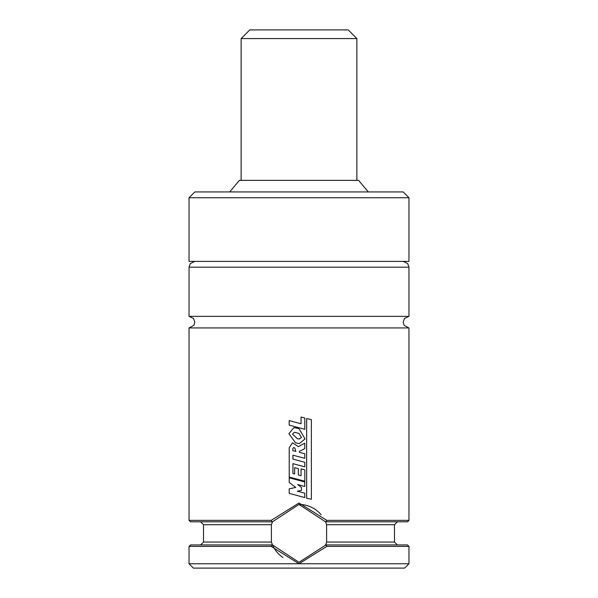 <?xml version="1.0" encoding="UTF-8"?>
<svg xmlns="http://www.w3.org/2000/svg" width="598" height="598" viewBox="0 0 598 598"><rect width="100%" height="100%" fill="white"/><g stroke="black" fill="none" stroke-linecap="round" stroke-linejoin="round"><path stroke-width="0.9" d="M408.957 316.364L189.043 316.364L189.043 267.171L408.957 267.171L408.957 316.364L404.495 318.457L403.164 322.15L404.143 325.364L408.957 327.936L189.043 327.936L189.043 520.357L271.186 520.357L299 502.993L326.814 520.357L408.957 520.357L407.507 521.8L325.888 521.8L326.814 520.357M325.88 522.659A28.936 28.936 0 0 0 325.521 521.8L326.605 524.7L326.605 542.057L325.888 544.95L299 562.314L272.479 544.95L271.395 542.057L271.395 524.7L272.479 521.8L190.493 521.8L189.043 520.357M325.521 521.8L299 504.443A28.936 28.936 0 0 1 321.171 514.781M325.873 544.098A28.936 28.936 0 0 1 325.521 544.95M189.043 197.729L408.957 197.729L408.957 261.386L189.043 261.386L189.043 197.729L194.836 191.936L229.684 191.936L239.394 180.364L358.606 180.364L368.316 191.936M408.957 197.729L403.164 191.936L194.836 191.936M298.761 504.443A28.936 28.936 0 0 1 299 504.443L272.479 521.8A28.936 28.936 0 0 0 272.127 522.659M408.957 546.4L326.814 546.4L325.888 544.95L407.507 544.95L408.957 546.4L408.957 563.757L404.614 568.1L193.386 568.1L189.043 563.757L299 563.757L271.186 546.4L189.043 546.4L189.043 563.757M272.479 544.95L272.479 544.95A28.936 28.936 0 0 1 272.12 544.098M189.043 546.4L190.493 544.95L272.112 544.95L271.186 546.4M326.814 546.4L299 563.757L408.957 563.757M282.974 557.471A28.936 28.936 0 0 1 272.486 544.965M271.186 520.357L272.112 521.8M304.763 481.966L289.215 477.809L289.215 482.511L295.778 487.437L289.215 488.828L289.215 493.38L304.801 497.566L304.801 493.23L297.303 491.19L301.467 490.367L301.467 487.407L297.654 484.567L304.763 486.473L304.763 481.966M304.786 443.17L298.327 446.639L292.572 442.819L289.23 447.73L289.215 477.069L304.816 481.218L304.816 469.879L301.048 468.899L301.048 475.694L298.342 474.954L298.342 468.668L294.642 467.636L294.642 473.967L292.93 473.504L292.93 463.659L304.816 466.844L304.816 462.291L292.93 459.1L292.93 455.168L304.801 458.322L304.801 453.777L299.434 452.335L299.419 451.355L304.786 448.597L304.786 443.17M292.885 448.365L292.788 450.653L295.838 451.4L294.874 448.044L293.573 447.558L292.885 448.365M305.047 438.895L299 428.631L293.954 427.57L288.916 433.67L295.524 442.819L299.389 443.634L305.047 438.895M299 439.007L301.467 437.557L299 433.468L294.478 432.242L292.512 434.133L297.333 438.708L299.441 439.022M301.041 423.788L289.178 420.573L289.178 425.133L304.801 429.319L304.801 418.002L301.041 417.023L301.041 423.788M306.662 418.585L306.662 498.269L311.371 499.255L311.371 419.587L306.662 418.585M241.129 38.578L356.871 38.578L348.193 29.9L249.807 29.9L241.129 38.578L241.129 180.364M271.395 524.7L203.514 524.7L200.622 521.8M397.378 521.8L394.486 524.7L326.605 524.7M271.395 542.057L203.514 542.057L200.622 544.95M394.486 524.7L394.486 542.057L326.605 542.057M189.043 316.364L193.505 318.457L194.836 322.15L193.857 325.364L189.043 327.936M189.043 267.171L190.291 263.591L194.836 261.386M408.957 327.936L408.957 520.357M203.514 524.7L203.514 542.057M394.486 542.057L397.378 544.95M408.957 267.171L407.709 263.591L403.164 261.386M356.871 38.578L356.871 180.364"/></g></svg>
